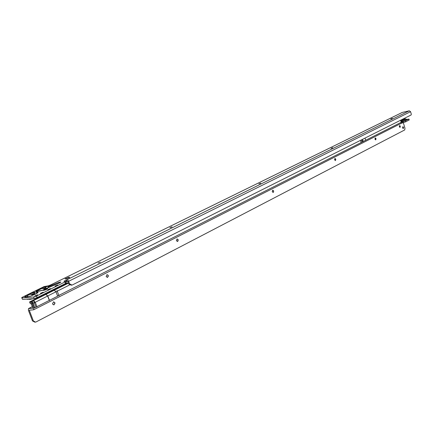 <?xml version="1.0" encoding="UTF-8"?>
<svg xmlns="http://www.w3.org/2000/svg" width="433" height="433" viewBox="0 0 433 433"><rect width="100%" height="100%" fill="white"/><g stroke="black" fill="none" stroke-linecap="round" stroke-linejoin="round"><path stroke-width="0.65" d="M44.28 290.11L45.714 289.639L46.737 288.519M38.261 291.176L37.974 290.397L42.136 288.356L44.079 288.659L45.308 288.313L46.472 286.538L41.46 288.14L37.298 290.175L36.204 291.42L39.576 291.057M46.169 288.99L45.075 289.033L45.4 286.776M37.806 291.322L36.491 291.431M42.889 290.175L43.506 290.408C45.86 289.845 47.257 289.217 47.679 288.524L46.677 289.309M390.842 118.961L391.968 118.61M29 298.959L30.299 298.867M28.811 298.97L30.375 299.322L32.562 298.813M26.5 296.919L30.7 296.064L34.846 294.359L38.131 292.405L37.314 291.95L36.128 293.666M34.467 294.537L34.846 294.359M33.779 293.877L34.472 292.243L33.639 292.486L33.612 294.002L35.928 293.769M331.061 148.362L332.474 147.913M258.853 183.89L260.558 183.321M169.866 227.682L171.906 226.968M98.069 263.02L100.38 262.165M40.469 293.314L43.04 292.329M47.825 289.682L50.363 288.708M55.067 286.105L57.578 285.147M390.858 118.956L392.33 118.42L390.858 118.956M331.115 148.351L332.766 147.74L331.115 148.351M258.912 183.879L260.796 183.164L258.912 183.879M169.898 227.677L172.09 226.822L169.898 227.677M55.04 286.105L57.719 285.022L55.04 286.105M47.792 289.688L50.499 288.589L47.792 289.688M40.437 293.32L43.176 292.21L40.437 293.32M34.867 295.885L37.628 294.765L34.867 295.885M403.588 112.131L402.154 112.472L50.688 284.925L48.323 285.85L44.101 286.581L22.695 297.049L21.71 297.671L22.565 299.42L34.185 298.586L37.086 297.65L65.562 283.507L66.287 282.776M66 282.002L66.991 281.52L66.422 280.005L66.13 280.135L63.938 281.282L65.789 281.45L64.988 281.975L36.486 296.075L33.585 297.011L21.969 297.877M66.991 281.52L68.647 281.277L69.632 283.913L72.057 285.103L411.155 114.945L411.296 114.101L410.576 111.682L409.282 110.799L408.021 111.108M65.935 278.949L65.026 278.82L68.804 277.304L69.718 277.429L65.935 278.949M21.791 297.877L22.565 299.42M408.649 116.201L409.147 115.952M53.562 290.002L53.389 289.553M52.799 290.381L52.631 289.931M409.282 110.799L66.422 280.005L67.526 280.021L68.409 280.8L68.647 281.277L67.748 281.369L68.733 283.994L71.277 285.244M64.988 281.975L65.562 283.507M36.572 296.037L37.168 297.606M27.36 296.74L27.284 295.636L30.034 294.288L32.264 294.451L33.612 294.002L33.612 294.765L33.904 294.694L33.904 293.931L35.1 292.129L34.472 292.243M33.639 292.486L32.291 292.935L32.264 294.451L33.536 294.927M35.252 294.159L35.636 293.969M28.188 296.665L27.317 296.859M32.291 292.935L29.357 294.061L33.254 295.052M26.348 296.816L25.114 297.022M29.357 294.061L26.608 295.409L27.284 295.636L27.701 296.713L30.7 296.064M27.257 296.751L25.152 296.426L24.827 296.8M45.119 289.109L43.603 290.078M45.838 289.693L45.443 289.758M47.581 288.032L48.74 286.337L46.472 286.538M48.393 287.642L59.045 283.166C61.686 281.834 61.454 281.645 58.352 282.592L48.967 286.321L47.76 287.934M47.679 288.524L46.959 288.351M37.53 291.241L36.128 291.317M38.055 291.198L36.183 291.095M38.575 291.155L37.298 290.175M45.14 289.184L44.945 289.423L41.46 288.14M45.075 289.033L44.079 288.659L44.393 287.074M45.562 289.666L44.539 290.142M47.874 287.875L49.308 287.003M47.392 288.129L45.308 288.313L45.054 289.504L45.844 289.439M53.595 301.866L54.704 302.57L54.877 303.63L53.692 304.892M107.054 274.603L108.185 275.475L108.223 276.498L107.287 277.439M177.059 238.919L178.077 239.752L178.077 240.856L177.395 241.517L178.228 239.73L177.048 238.919L176.377 240.678L177.557 241.49M272.671 190.19L273.526 190.969L273.488 192.073L273.071 192.469M273.591 191.738L273.407 190.699M334.909 158.478L335.651 159.22L335.315 160.556M335.602 160.286L335.272 158.619M375.211 137.943L375.887 138.657L375.617 139.897M375.774 139.772L375.406 137.992M399.562 125.538L400.189 126.236L399.957 127.416M400.049 127.351L399.67 125.554M402.528 119.871L404.151 119.275L402.528 119.871M402.625 127.876L403.34 128.558L403.621 127.362L402.912 126.68L402.625 127.876M402.809 128.265L402.576 127.156M399.329 126.717L400.043 127.405L400.336 126.203L399.616 125.516L399.329 126.717M374.946 139.182L375.709 139.886L376.033 138.625L375.265 137.921L374.946 139.182M334.574 159.815L335.418 160.546L335.802 159.187L334.953 158.462L334.574 159.815M272.222 191.689L273.191 192.452L273.678 190.942L272.703 190.179L272.222 191.689M106.161 276.568L107.498 277.412L108.331 275.458L106.994 274.614L106.161 276.568M52.501 303.998L53.963 304.859L54.937 302.754L53.475 301.888L52.501 303.998M29.623 302.11L30.31 303.663L29.579 301.996L29.991 301.72L68.246 282.695M29.715 302.11L30.499 302.055L32.123 303.706L33.79 308.074L33.677 309.779L29.26 310.223L33.352 320.891L35.522 322.152L35.901 322.022L404.698 129.949L404.99 128.26L403.291 122.62M34.635 307.831L57.67 296.177L56.009 291.755L34.326 302.759L32.908 303.311L31.29 301.666L30.499 302.055M57.015 290.543L59.056 295.955M30.31 303.663L31.246 303.766L32.903 308.28L28.502 308.572L28.399 310.272L32.486 320.923L33.352 320.891M400.563 120.255L401.185 122.317L400.904 123.497M362.865 141.429L362.177 141.775M401.142 122.176L405.385 120.812L408.66 119.156L406.403 119.405M401.039 123.389L405.694 121.825L409.201 119.941M34.851 322.174L32.486 320.923M45.216 288.281L46.006 286.619M37.362 291.252L36.204 291.42M42.315 290.381L44.442 290.17M32.686 298.732L32.291 298.721M26.083 296.838L24.789 296.984M30.916 295.988L34.618 294.418M37.022 293.228L38.131 292.405M403.285 112.201L407.989 111.113L403.415 112.158M50.753 284.887L402.338 112.401M37.314 291.95L35.1 292.129M26.608 295.409L25.152 296.426M38.748 291.247L42.109 290.446M49.346 286.987L48.74 286.337M47.186 288.281L49.281 287.014L58.98 283.193M410.576 111.682L68.647 281.277M69.632 283.913L68.733 283.994M66.13 280.135L66.698 281.656M33.585 297.011L34.185 298.586M68.804 277.304L69.026 277.894M69.399 277.244L69.529 277.591M64.376 281.006L64.501 281.342M65.058 281.937L65.632 283.469M36.486 296.075L37.086 297.65M26.889 299.111L29.785 299.365M46.293 289.498L45.968 289.358L46.926 288.362M43.192 290.386L44.263 290.213M59.045 283.166L59.927 282.776M49.265 287.047L48.842 287.247M58.352 282.592L58.747 283.252M43.955 290.045L45.054 289.504M406.614 119.595L406.701 119.676C406.046 120.233 404.368 120.856 401.662 121.543L400.99 121.673M401.055 121.895L401.553 121.792C405.542 120.71 407.247 119.995 406.679 119.654M406.186 119.199L400.828 121.132M404.135 119.059C405.575 118.934 404.877 119.281 402.051 120.109C400.622 120.233 401.315 119.887 404.135 119.059M57.654 296.188L55.987 291.766L54.255 290.234L31.29 301.666M54.255 290.234L56.009 291.755L57.205 291.16M68.425 283.177L54.396 290.159M69.496 285.006L57.383 291.068M363.195 141.261L362.069 141.829M58.812 295.42L57.616 296.026M33.79 308.074L34.575 307.674L32.908 303.311L32.123 303.706M401.185 122.317L58.991 295.333M28.697 308.518L32.361 306.678M361.804 140.812L362.886 140.265M365.003 138.105L365.668 140.27M360.462 140.379L361.138 142.565M29.26 310.223L29.612 310.044M403.009 121.603L403.312 122.615M402.284 121.765L402.587 122.772M405.385 120.812L405.694 121.825M408.66 119.156L408.963 120.163M401.331 122.079L401.635 123.091M362.589 139.312L363.206 141.299M361.506 139.854L362.123 141.845L361.523 139.848M34.77 307.771L32.323 301.211M36.053 307.273L33.606 300.719M37.005 306.856L35.284 302.342L33.66 300.697M49.384 300.594L47.695 296.129L46.077 294.51L47.825 296.064L49.519 300.524M46.683 289.352L43.885 290.272L43.506 290.04L37.514 291.241M26.191 296.827L27.717 296.713M409.526 115.838L408.985 116.109M65.789 281.45L66.363 282.976M36.805 293.352L35.441 294.018M34.651 294.408L35.409 294.034M26.819 299.116L27.339 299.376M32.605 298.797L32.968 298.673M46.986 288.335L48.29 287.701M38.212 291.182L37.639 291.23M400.622 120.455L404.211 119.032C405.418 118.756 406.1 118.837 406.268 119.275L406.69 119.67M33.677 309.779L400.92 123.486M408.914 118.983L409.212 119.99M28.529 308.561L32.345 306.64M361.799 140.785L362.876 140.243M361.468 139.875L362.096 141.91"/></g></svg>
